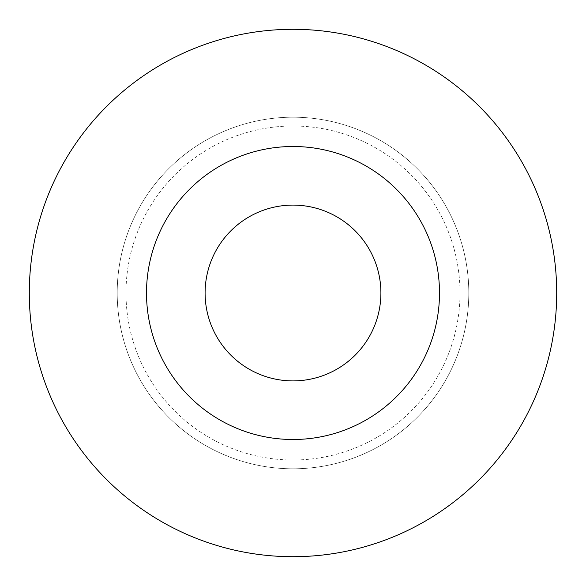 <?xml version="1.0" encoding="UTF-8"?>
<svg xmlns="http://www.w3.org/2000/svg" width="586" height="586" viewBox="0 0 586 586"><rect width="100%" height="100%" fill="white"/><g stroke="black" fill="none" stroke-linecap="round" stroke-linejoin="round"><path stroke-width="0.44" stroke-dasharray="2.93 2.2" d="M205.1 293A87.9 87.9 0 0 0 293 380.9A87.9 87.9 0 0 0 380.9 293A87.9 87.9 0 0 0 293 205.1A87.9 87.9 0 0 0 205.1 293M556.7 293A263.7 263.7 0 0 0 293 29.3A263.7 263.7 0 0 0 29.3 293A263.7 263.7 0 0 0 293 556.7A263.7 263.7 0 0 0 556.7 293M468.8 293A175.8 175.8 0 0 0 293 117.2A175.8 175.8 0 0 0 117.2 293A175.8 175.8 0 0 0 293 468.8A175.8 175.8 0 0 0 468.8 293A175.8 175.8 0 0 0 293 117.2A175.8 175.8 0 0 0 117.2 293A175.8 175.8 0 0 0 293 468.8A175.8 175.8 0 0 0 468.8 293M460.01 293A167.01 167.01 0 0 0 293 125.99A167.01 167.01 0 0 0 125.99 293A167.01 167.01 0 0 0 293 460.01A167.01 167.01 0 0 0 460.01 293"/><path stroke-width="0.88" d="M380.9 293A87.9 87.9 0 0 0 293 205.1A87.9 87.9 0 0 0 205.1 293A87.9 87.9 0 0 0 293 380.9A87.9 87.9 0 0 0 380.9 293A87.9 87.9 0 0 1 293 380.9A87.9 87.9 0 0 1 205.1 293M556.7 293A263.7 263.7 0 0 0 293 29.3A263.7 263.7 0 0 0 29.3 293A263.7 263.7 0 0 0 293 556.7A263.7 263.7 0 0 0 556.7 293M293 439.5A146.5 146.5 0 0 0 439.5 293A146.5 146.5 0 0 0 293 146.5A146.5 146.5 0 0 0 146.5 293A146.5 146.5 0 0 0 293 439.5"/></g></svg>
